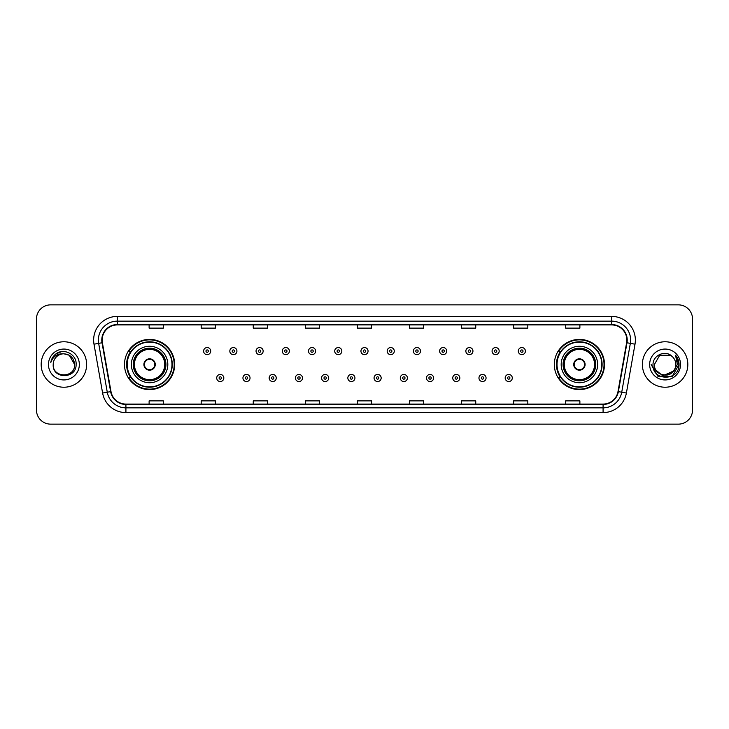 <?xml version="1.0" encoding="UTF-8"?>
<svg xmlns="http://www.w3.org/2000/svg" width="729" height="729" viewBox="0 0 729 729"><rect width="100%" height="100%" fill="white"/><g stroke="black" fill="none" stroke-linecap="round" stroke-linejoin="round"><path stroke-width="1.09" d="M554.322 364.5A25.087 25.087 0 0 0 579.409 389.587A25.087 25.087 0 0 0 604.505 364.5A25.087 25.087 0 0 0 579.409 339.413A25.087 25.087 0 0 0 554.322 364.5M124.495 364.5A25.087 25.087 0 0 0 149.591 389.587A25.087 25.087 0 0 0 174.678 364.5A25.087 25.087 0 0 0 149.591 339.413A25.087 25.087 0 0 0 124.495 364.5M130.518 377.285A22.954 22.954 0 0 1 130.518 351.715M560.337 377.285A22.954 22.954 0 0 1 560.337 351.715M36.45 319.056L36.45 409.944A14.197 14.197 0 0 0 50.647 424.141L678.353 424.141A14.197 14.197 0 0 0 692.55 409.944L692.55 319.056A14.197 14.197 0 0 0 678.353 304.859L50.647 304.859A14.197 14.197 0 0 0 36.45 319.056L36.45 409.944M41.179 364.5A22.727 22.727 0 0 0 63.906 387.227A22.727 22.727 0 0 0 86.623 364.5A22.727 22.727 0 0 0 63.906 341.773A22.727 22.727 0 0 0 41.179 364.5A22.727 22.727 0 0 0 63.906 387.227A22.727 22.727 0 0 0 86.623 364.5A22.727 22.727 0 0 0 63.906 341.773A22.727 22.727 0 0 0 41.179 364.5M642.377 364.5A22.727 22.727 0 0 0 665.094 387.227A22.727 22.727 0 0 0 687.821 364.5A22.727 22.727 0 0 0 665.094 341.773A22.727 22.727 0 0 0 642.377 364.5A22.727 22.727 0 0 0 665.094 387.227A22.727 22.727 0 0 0 687.821 364.5A22.727 22.727 0 0 0 665.094 341.773A22.727 22.727 0 0 0 642.377 364.5M102.151 340.069A15.145 15.145 0 0 1 117.305 324.924L611.695 324.924A15.145 15.145 0 0 1 626.612 342.703L618.001 391.555A15.145 15.145 0 0 1 603.083 404.076L125.917 404.076A15.145 15.145 0 0 1 110.999 391.555L102.388 342.703A15.145 15.145 0 0 1 102.151 340.069M101.778 340.069A15.528 15.528 0 0 0 102.014 342.767L110.626 391.619A15.528 15.528 0 0 0 125.917 404.449L603.083 404.449A15.528 15.528 0 0 0 618.374 391.619L626.986 342.767A15.528 15.528 0 0 0 611.695 324.551L117.305 324.551A15.528 15.528 0 0 0 101.778 340.069M93.995 344.188A23.665 23.665 0 0 1 117.305 316.404L611.695 316.404A23.665 23.665 0 0 1 635.005 344.188L626.393 393.04A23.665 23.665 0 0 1 603.083 412.596L125.917 412.596A23.665 23.665 0 0 1 102.607 393.04L93.995 344.188L98.652 343.359A18.936 18.936 0 0 1 117.305 321.143L611.695 321.143A18.936 18.936 0 0 1 630.348 343.359L621.728 392.211A18.936 18.936 0 0 1 603.083 407.857L125.917 407.857A18.936 18.936 0 0 1 107.272 392.211L98.652 343.359A18.936 18.936 0 0 1 98.369 340.069M678.353 304.859L50.647 304.859M50.647 424.141L678.353 424.141M692.55 409.944L692.55 319.056M618.374 391.619L621.728 392.211L630.348 343.359L635.005 344.188M357.401 324.924L357.401 328.132L371.599 328.132L371.599 324.924M305.323 324.924L305.323 328.132L319.53 328.132L319.53 324.924M253.255 324.924L253.255 328.132L267.461 328.132L267.461 324.924M201.186 324.924L201.186 328.132L215.383 328.132L215.383 324.924M149.117 324.924L149.117 328.132L163.314 328.132L163.314 324.924M409.47 324.924L409.47 328.132L423.677 328.132L423.677 324.924M461.539 324.924L461.539 328.132L475.745 328.132L475.745 324.924M513.617 324.924L513.617 328.132L527.814 328.132L527.814 324.924M565.686 324.924L565.686 328.132L579.883 328.132L579.883 324.924M371.599 404.076L371.599 400.868L357.401 400.868L357.401 404.076M319.53 404.076L319.53 400.868L305.323 400.868L305.323 404.076M267.461 404.076L267.461 400.868L253.255 400.868L253.255 404.076M215.383 404.076L215.383 400.868L201.186 400.868L201.186 404.076M163.314 404.076L163.314 400.868L149.117 400.868L149.117 404.076M423.677 404.076L423.677 400.868L409.47 400.868L409.47 404.076M475.745 404.076L475.745 400.868L461.539 400.868L461.539 404.076M527.814 404.076L527.814 400.868L513.617 400.868L513.617 404.076M579.883 404.076L579.883 400.868L565.686 400.868L565.686 404.076M74.604 364.5C75.26 378.305 52.552 378.305 53.208 364.5C52.206 379.454 76.591 379.107 76.108 364.5C76.937 354.267 63.642 347.633 55.769 354.021C52.989 356.253 51.322 359.115 50.775 362.623C52.98 356.344 57.354 353.41 63.906 353.802L69.255 355.233L74.604 364.5C75.26 378.305 52.552 378.305 53.208 364.5C52.552 378.305 75.26 378.305 74.604 364.5C75.26 378.305 52.552 378.305 53.208 364.5C52.552 378.305 75.26 378.305 74.604 364.5L69.255 355.233L63.906 353.802L69.255 355.233L74.604 364.5C73.975 358.003 70.403 354.431 63.906 353.802A10.698 10.698 0 0 0 53.208 364.5M48.469 364.5A15.437 15.437 0 0 0 63.906 379.937A15.437 15.437 0 0 0 79.343 364.5A15.437 15.437 0 0 0 63.906 349.063A15.437 15.437 0 0 0 48.469 364.5M55.769 354.03L62.22 351.342M131.366 364.5A18.225 18.225 0 0 1 149.591 346.275A18.225 18.225 0 0 1 167.816 364.5A18.225 18.225 0 0 1 149.591 382.725A18.225 18.225 0 0 1 131.366 364.5A18.225 18.225 0 0 0 149.591 382.725A18.225 18.225 0 0 0 167.816 364.5M130.801 351.715A22.727 22.727 0 0 0 130.801 377.285L128.55 377.285A24.613 24.613 0 0 0 174.204 364.5A24.613 24.613 0 0 0 128.55 351.715L130.828 351.715A22.699 22.699 0 0 1 172.281 364.555A22.699 22.699 0 0 1 130.828 377.285M171.98 364.5A22.389 22.389 0 0 0 149.591 342.111A22.389 22.389 0 0 0 127.192 364.5A22.389 22.389 0 0 0 149.591 386.889A22.389 22.389 0 0 0 171.98 364.5M133.489 364.5A16.093 16.093 0 0 0 149.591 380.593A16.093 16.093 0 0 0 165.683 364.5A16.093 16.093 0 0 0 149.591 348.407A16.093 16.093 0 0 0 133.489 364.5M134.437 364.5A15.145 15.145 0 0 1 149.591 349.355A15.145 15.145 0 0 1 164.736 364.5A15.145 15.145 0 0 1 149.591 379.645A15.145 15.145 0 0 1 134.437 364.5M143.905 364.5A5.677 5.677 0 0 0 149.591 370.177A5.677 5.677 0 0 0 155.268 364.5A5.677 5.677 0 0 0 149.591 358.823A5.677 5.677 0 0 0 143.905 364.5M133.963 364.5A15.619 15.619 0 0 1 149.591 348.881A15.619 15.619 0 0 1 165.21 364.5A15.619 15.619 0 0 1 149.591 380.119A15.619 15.619 0 0 1 133.963 364.5M144.087 363.078L144.278 363.078A5.495 5.495 0 0 1 154.894 363.078L154.594 363.078A5.203 5.203 0 0 1 149.591 369.703A5.203 5.203 0 0 1 144.579 363.078A5.203 5.203 0 0 1 154.594 363.078L155.086 363.078M155.086 365.922L154.894 365.922A5.495 5.495 0 0 1 144.278 365.922L144.087 365.922M675.792 364.5C676.448 378.305 653.74 378.305 654.396 364.5L659.745 355.233L670.443 355.233L672.102 356.417C665.541 349.528 652.892 355.205 653.011 364.5C651.808 381.021 678.59 381.449 679.027 365.302L679.045 364.5C679.009 360.992 677.842 357.912 675.546 355.251L677.387 364.5L673.295 371.371A10.698 10.698 0 0 0 675.792 364.5C676.448 378.305 653.74 378.305 654.396 364.5C653.74 378.305 676.448 378.305 675.792 364.5A10.698 10.698 0 0 0 672.102 356.417M673.295 371.371C667.618 379.053 653.84 374.141 654.396 364.5M673.979 370.806L662.816 375.863L653.348 367.972M649.657 364.5A15.437 15.437 0 0 0 665.094 379.937A15.437 15.437 0 0 0 680.531 364.5A15.437 15.437 0 0 0 665.094 349.063A15.437 15.437 0 0 0 649.657 364.5M675.546 355.251L679.045 364.91L678.389 360.272L679.045 364.5M651.143 364.5L658.114 376.583L672.074 376.583L679.045 364.5L675.646 355.369L679.045 364.901L675.756 355.488M675.646 355.369L679.045 364.91M561.184 364.5A18.225 18.225 0 0 1 579.409 346.275A18.225 18.225 0 0 1 597.634 364.5A18.225 18.225 0 0 1 579.409 382.725A18.225 18.225 0 0 1 561.184 364.5A18.225 18.225 0 0 0 579.409 382.725A18.225 18.225 0 0 0 597.634 364.5M560.628 351.715A22.727 22.727 0 0 0 560.628 377.285L558.378 377.285A24.613 24.613 0 0 0 604.031 364.5A24.613 24.613 0 0 0 558.378 351.715L560.656 351.715A22.699 22.699 0 0 1 602.108 364.555A22.699 22.699 0 0 1 560.656 377.285M601.808 364.5A22.389 22.389 0 0 0 579.409 342.111A22.389 22.389 0 0 0 557.02 364.5A22.389 22.389 0 0 0 579.409 386.889A22.389 22.389 0 0 0 601.808 364.5M563.317 364.5A16.093 16.093 0 0 0 579.409 380.593A16.093 16.093 0 0 0 595.511 364.5A16.093 16.093 0 0 0 579.409 348.407A16.093 16.093 0 0 0 563.317 364.5M564.264 364.5A15.145 15.145 0 0 1 579.409 349.355A15.145 15.145 0 0 1 594.563 364.5A15.145 15.145 0 0 1 579.409 379.645A15.145 15.145 0 0 1 564.264 364.5M573.732 364.5A5.677 5.677 0 0 0 579.409 370.177A5.677 5.677 0 0 0 585.095 364.5A5.677 5.677 0 0 0 579.409 358.823A5.677 5.677 0 0 0 573.732 364.5M563.79 364.5A15.619 15.619 0 0 1 579.409 348.881A15.619 15.619 0 0 1 595.037 364.5A15.619 15.619 0 0 1 579.409 380.119A15.619 15.619 0 0 1 563.79 364.5M573.914 363.078L574.106 363.078A5.495 5.495 0 0 1 584.722 363.078L584.421 363.078A5.203 5.203 0 0 1 579.409 369.703A5.203 5.203 0 0 1 574.406 363.078A5.203 5.203 0 0 1 584.421 363.078L584.913 363.078M584.913 365.922L584.421 365.922A5.203 5.203 0 0 1 574.406 365.922L573.914 365.922M584.421 365.922L584.722 365.922A5.495 5.495 0 0 1 574.106 365.922L574.406 365.922M210.699 351.105A3.554 3.554 0 0 1 207.145 354.649A3.554 3.554 0 0 1 203.601 351.105A3.554 3.554 0 0 1 207.145 347.551A3.554 3.554 0 0 1 210.699 351.105A3.554 3.554 0 0 0 207.145 347.551A3.554 3.554 0 0 0 203.601 351.105M236.925 351.105A3.554 3.554 0 0 1 233.371 354.649A3.554 3.554 0 0 1 229.826 351.105A3.554 3.554 0 0 1 233.371 347.551A3.554 3.554 0 0 1 236.925 351.105A3.554 3.554 0 0 0 233.371 347.551A3.554 3.554 0 0 0 229.826 351.105M263.151 351.105A3.554 3.554 0 0 1 259.597 354.649A3.554 3.554 0 0 1 256.052 351.105A3.554 3.554 0 0 1 259.597 347.551A3.554 3.554 0 0 1 263.151 351.105A3.554 3.554 0 0 0 259.597 347.551A3.554 3.554 0 0 0 256.052 351.105M289.377 351.105A3.554 3.554 0 0 1 285.823 354.649A3.554 3.554 0 0 1 282.278 351.105A3.554 3.554 0 0 1 285.823 347.551A3.554 3.554 0 0 1 289.377 351.105A3.554 3.554 0 0 0 285.823 347.551A3.554 3.554 0 0 0 282.278 351.105M315.602 351.105A3.554 3.554 0 0 1 312.048 354.649A3.554 3.554 0 0 1 308.504 351.105A3.554 3.554 0 0 1 312.048 347.551A3.554 3.554 0 0 1 315.602 351.105A3.554 3.554 0 0 0 312.048 347.551A3.554 3.554 0 0 0 308.504 351.105M341.828 351.105A3.554 3.554 0 0 1 338.274 354.649A3.554 3.554 0 0 1 334.72 351.105A3.554 3.554 0 0 1 338.274 347.551A3.554 3.554 0 0 1 341.828 351.105A3.554 3.554 0 0 0 338.274 347.551A3.554 3.554 0 0 0 334.72 351.105M368.054 351.105A3.554 3.554 0 0 1 364.5 354.649A3.554 3.554 0 0 1 360.946 351.105A3.554 3.554 0 0 1 364.5 347.551A3.554 3.554 0 0 1 368.054 351.105A3.554 3.554 0 0 0 364.5 347.551A3.554 3.554 0 0 0 360.946 351.105M394.28 351.105A3.554 3.554 0 0 1 390.726 354.649A3.554 3.554 0 0 1 387.172 351.105A3.554 3.554 0 0 1 390.726 347.551A3.554 3.554 0 0 1 394.28 351.105A3.554 3.554 0 0 0 390.726 347.551A3.554 3.554 0 0 0 387.172 351.105M420.496 351.105A3.554 3.554 0 0 1 416.952 354.649A3.554 3.554 0 0 1 413.398 351.105A3.554 3.554 0 0 1 416.952 347.551A3.554 3.554 0 0 1 420.496 351.105A3.554 3.554 0 0 0 416.952 347.551A3.554 3.554 0 0 0 413.398 351.105M446.722 351.105A3.554 3.554 0 0 1 443.177 354.649A3.554 3.554 0 0 1 439.623 351.105A3.554 3.554 0 0 1 443.177 347.551A3.554 3.554 0 0 1 446.722 351.105A3.554 3.554 0 0 0 443.177 347.551A3.554 3.554 0 0 0 439.623 351.105M472.948 351.105A3.554 3.554 0 0 1 469.403 354.649A3.554 3.554 0 0 1 465.849 351.105A3.554 3.554 0 0 1 469.403 347.551A3.554 3.554 0 0 1 472.948 351.105A3.554 3.554 0 0 0 469.403 347.551A3.554 3.554 0 0 0 465.849 351.105M499.174 351.105A3.554 3.554 0 0 1 495.629 354.649A3.554 3.554 0 0 1 492.075 351.105A3.554 3.554 0 0 1 495.629 347.551A3.554 3.554 0 0 1 499.174 351.105A3.554 3.554 0 0 0 495.629 347.551A3.554 3.554 0 0 0 492.075 351.105M525.399 351.105A3.554 3.554 0 0 1 521.855 354.649A3.554 3.554 0 0 1 518.301 351.105A3.554 3.554 0 0 1 521.855 347.551A3.554 3.554 0 0 1 525.399 351.105A3.554 3.554 0 0 0 521.855 347.551A3.554 3.554 0 0 0 518.301 351.105M216.713 377.996A3.554 3.554 0 0 1 220.258 374.442A3.554 3.554 0 0 1 223.812 377.996A3.554 3.554 0 0 1 220.258 381.54A3.554 3.554 0 0 1 216.713 377.996A3.554 3.554 0 0 0 220.258 381.54A3.554 3.554 0 0 0 223.812 377.996M242.939 377.996A3.554 3.554 0 0 1 246.484 374.442A3.554 3.554 0 0 1 250.038 377.996A3.554 3.554 0 0 1 246.484 381.54A3.554 3.554 0 0 1 242.939 377.996A3.554 3.554 0 0 0 246.484 381.54A3.554 3.554 0 0 0 250.038 377.996M269.165 377.996A3.554 3.554 0 0 1 272.71 374.442A3.554 3.554 0 0 1 276.264 377.996A3.554 3.554 0 0 1 272.71 381.54A3.554 3.554 0 0 1 269.165 377.996A3.554 3.554 0 0 0 272.71 381.54A3.554 3.554 0 0 0 276.264 377.996M295.391 377.996A3.554 3.554 0 0 1 298.936 374.442A3.554 3.554 0 0 1 302.489 377.996A3.554 3.554 0 0 1 298.936 381.54A3.554 3.554 0 0 1 295.391 377.996A3.554 3.554 0 0 0 298.936 381.54A3.554 3.554 0 0 0 302.489 377.996M321.617 377.996A3.554 3.554 0 0 1 325.161 374.442A3.554 3.554 0 0 1 328.715 377.996A3.554 3.554 0 0 1 325.161 381.54A3.554 3.554 0 0 1 321.617 377.996A3.554 3.554 0 0 0 325.161 381.54A3.554 3.554 0 0 0 328.715 377.996M347.833 377.996A3.554 3.554 0 0 1 351.387 374.442A3.554 3.554 0 0 1 354.941 377.996A3.554 3.554 0 0 1 351.387 381.54A3.554 3.554 0 0 1 347.833 377.996A3.554 3.554 0 0 0 351.387 381.54A3.554 3.554 0 0 0 354.941 377.996M374.059 377.996A3.554 3.554 0 0 1 377.613 374.442A3.554 3.554 0 0 1 381.167 377.996A3.554 3.554 0 0 1 377.613 381.54A3.554 3.554 0 0 1 374.059 377.996A3.554 3.554 0 0 0 377.613 381.54A3.554 3.554 0 0 0 381.167 377.996M400.285 377.996A3.554 3.554 0 0 1 403.839 374.442A3.554 3.554 0 0 1 407.383 377.996A3.554 3.554 0 0 1 403.839 381.54A3.554 3.554 0 0 1 400.285 377.996A3.554 3.554 0 0 0 403.839 381.54A3.554 3.554 0 0 0 407.383 377.996M426.511 377.996A3.554 3.554 0 0 1 430.064 374.442A3.554 3.554 0 0 1 433.609 377.996A3.554 3.554 0 0 1 430.064 381.54A3.554 3.554 0 0 1 426.511 377.996A3.554 3.554 0 0 0 430.064 381.54A3.554 3.554 0 0 0 433.609 377.996M452.736 377.996A3.554 3.554 0 0 1 456.29 374.442A3.554 3.554 0 0 1 459.835 377.996A3.554 3.554 0 0 1 456.29 381.54A3.554 3.554 0 0 1 452.736 377.996A3.554 3.554 0 0 0 456.29 381.54A3.554 3.554 0 0 0 459.835 377.996M478.962 377.996A3.554 3.554 0 0 1 482.516 374.442A3.554 3.554 0 0 1 486.061 377.996A3.554 3.554 0 0 1 482.516 381.54A3.554 3.554 0 0 1 478.962 377.996A3.554 3.554 0 0 0 482.516 381.54A3.554 3.554 0 0 0 486.061 377.996M505.188 377.996A3.554 3.554 0 0 1 508.742 374.442A3.554 3.554 0 0 1 512.287 377.996A3.554 3.554 0 0 1 508.742 381.54A3.554 3.554 0 0 1 505.188 377.996A3.554 3.554 0 0 0 508.742 381.54A3.554 3.554 0 0 0 512.287 377.996M611.695 316.404L611.695 324.551M98.652 343.359L102.014 342.767M125.917 412.596L125.917 404.449M603.083 404.449L603.083 412.596M102.607 393.04L110.626 391.619M626.986 342.767L630.348 343.359M117.305 316.404L117.305 324.551M621.728 392.211L626.393 393.04M165.92 364.5A16.33 16.33 0 0 0 149.591 348.17A16.33 16.33 0 0 0 133.252 364.5A16.33 16.33 0 0 0 149.591 380.83A16.33 16.33 0 0 0 165.92 364.5M595.748 364.5A16.33 16.33 0 0 0 579.409 348.17A16.33 16.33 0 0 0 563.08 364.5A16.33 16.33 0 0 0 579.409 380.83A16.33 16.33 0 0 0 595.748 364.5M205.97 351.105A1.185 1.185 0 0 0 207.145 352.289A1.185 1.185 0 0 0 208.33 351.105A1.185 1.185 0 0 0 207.145 349.92A1.185 1.185 0 0 0 205.97 351.105M232.196 351.105A1.185 1.185 0 0 0 233.371 352.289A1.185 1.185 0 0 0 234.556 351.105A1.185 1.185 0 0 0 233.371 349.92A1.185 1.185 0 0 0 232.196 351.105M258.412 351.105A1.185 1.185 0 0 0 259.597 352.289A1.185 1.185 0 0 0 260.782 351.105A1.185 1.185 0 0 0 259.597 349.92A1.185 1.185 0 0 0 258.412 351.105M284.638 351.105A1.185 1.185 0 0 0 285.823 352.289A1.185 1.185 0 0 0 287.007 351.105A1.185 1.185 0 0 0 285.823 349.92A1.185 1.185 0 0 0 284.638 351.105M310.864 351.105A1.185 1.185 0 0 0 312.048 352.289A1.185 1.185 0 0 0 313.233 351.105A1.185 1.185 0 0 0 312.048 349.92A1.185 1.185 0 0 0 310.864 351.105M337.09 351.105A1.185 1.185 0 0 0 338.274 352.289A1.185 1.185 0 0 0 339.459 351.105A1.185 1.185 0 0 0 338.274 349.92A1.185 1.185 0 0 0 337.09 351.105M363.315 351.105A1.185 1.185 0 0 0 364.5 352.289A1.185 1.185 0 0 0 365.685 351.105A1.185 1.185 0 0 0 364.5 349.92A1.185 1.185 0 0 0 363.315 351.105M389.541 351.105A1.185 1.185 0 0 0 390.726 352.289A1.185 1.185 0 0 0 391.91 351.105A1.185 1.185 0 0 0 390.726 349.92A1.185 1.185 0 0 0 389.541 351.105M415.767 351.105A1.185 1.185 0 0 0 416.952 352.289A1.185 1.185 0 0 0 418.136 351.105A1.185 1.185 0 0 0 416.952 349.92A1.185 1.185 0 0 0 415.767 351.105M441.993 351.105A1.185 1.185 0 0 0 443.177 352.289A1.185 1.185 0 0 0 444.362 351.105A1.185 1.185 0 0 0 443.177 349.92A1.185 1.185 0 0 0 441.993 351.105M468.218 351.105A1.185 1.185 0 0 0 469.403 352.289A1.185 1.185 0 0 0 470.588 351.105A1.185 1.185 0 0 0 469.403 349.92A1.185 1.185 0 0 0 468.218 351.105M494.444 351.105A1.185 1.185 0 0 0 495.629 352.289A1.185 1.185 0 0 0 496.804 351.105A1.185 1.185 0 0 0 495.629 349.92A1.185 1.185 0 0 0 494.444 351.105M520.67 351.105A1.185 1.185 0 0 0 521.855 352.289A1.185 1.185 0 0 0 523.03 351.105A1.185 1.185 0 0 0 521.855 349.92A1.185 1.185 0 0 0 520.67 351.105M221.443 377.996A1.185 1.185 0 0 0 220.258 376.811A1.185 1.185 0 0 0 219.083 377.996A1.185 1.185 0 0 0 220.258 379.171A1.185 1.185 0 0 0 221.443 377.996M247.669 377.996A1.185 1.185 0 0 0 246.484 376.811A1.185 1.185 0 0 0 245.299 377.996A1.185 1.185 0 0 0 246.484 379.171A1.185 1.185 0 0 0 247.669 377.996M273.894 377.996A1.185 1.185 0 0 0 272.71 376.811A1.185 1.185 0 0 0 271.525 377.996A1.185 1.185 0 0 0 272.71 379.171A1.185 1.185 0 0 0 273.894 377.996M300.12 377.996A1.185 1.185 0 0 0 298.936 376.811A1.185 1.185 0 0 0 297.751 377.996A1.185 1.185 0 0 0 298.936 379.171A1.185 1.185 0 0 0 300.12 377.996M326.346 377.996A1.185 1.185 0 0 0 325.161 376.811A1.185 1.185 0 0 0 323.977 377.996A1.185 1.185 0 0 0 325.161 379.171A1.185 1.185 0 0 0 326.346 377.996M352.572 377.996A1.185 1.185 0 0 0 351.387 376.811A1.185 1.185 0 0 0 350.202 377.996A1.185 1.185 0 0 0 351.387 379.171A1.185 1.185 0 0 0 352.572 377.996M378.798 377.996A1.185 1.185 0 0 0 377.613 376.811A1.185 1.185 0 0 0 376.428 377.996A1.185 1.185 0 0 0 377.613 379.171A1.185 1.185 0 0 0 378.798 377.996M405.023 377.996A1.185 1.185 0 0 0 403.839 376.811A1.185 1.185 0 0 0 402.654 377.996A1.185 1.185 0 0 0 403.839 379.171A1.185 1.185 0 0 0 405.023 377.996M431.249 377.996A1.185 1.185 0 0 0 430.064 376.811A1.185 1.185 0 0 0 428.88 377.996A1.185 1.185 0 0 0 430.064 379.171A1.185 1.185 0 0 0 431.249 377.996M457.475 377.996A1.185 1.185 0 0 0 456.29 376.811A1.185 1.185 0 0 0 455.106 377.996A1.185 1.185 0 0 0 456.29 379.171A1.185 1.185 0 0 0 457.475 377.996M483.701 377.996A1.185 1.185 0 0 0 482.516 376.811A1.185 1.185 0 0 0 481.331 377.996A1.185 1.185 0 0 0 482.516 379.171A1.185 1.185 0 0 0 483.701 377.996M509.917 377.996A1.185 1.185 0 0 0 508.742 376.811A1.185 1.185 0 0 0 507.557 377.996A1.185 1.185 0 0 0 508.742 379.171A1.185 1.185 0 0 0 509.917 377.996"/></g></svg>
